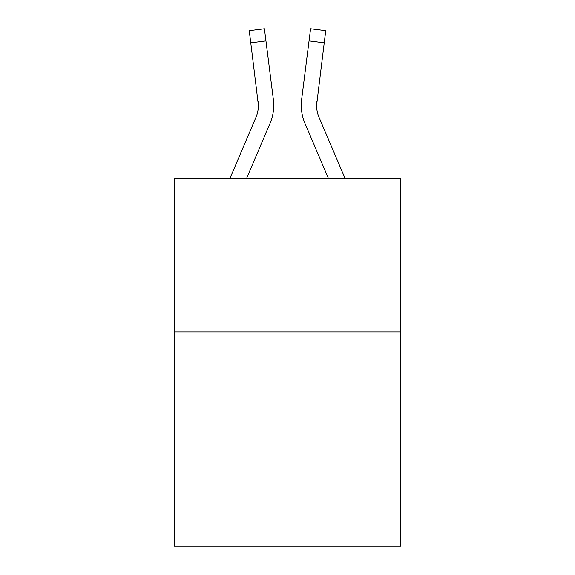 <?xml version="1.0" encoding="UTF-8"?>
<svg xmlns="http://www.w3.org/2000/svg" width="575" height="575" viewBox="0 0 575 575"><rect width="100%" height="100%" fill="white"/><g stroke="black" fill="none" stroke-linecap="round" stroke-linejoin="round"><path stroke-width="0.86" d="M400.775 331.955L400.775 546.25L174.225 546.25L174.225 178.882L400.775 178.882L400.775 331.955L174.225 331.955M270.056 123.273L246.373 178.882L270.056 123.273A45.921 45.921 0 0 0 273.362 99.525L265.952 40.897L250.765 42.816L249.234 30.669L264.421 28.75L265.952 40.897M273.722 105.261L273.722 105.642M273.132 97.692L273.362 99.525L273.132 97.692M345.259 178.882L319.032 117.278A30.612 30.612 0 0 1 316.581 105.34L324.235 42.816L309.048 40.897L310.579 28.75L325.766 30.669L324.235 42.816M304.944 123.273L328.627 178.882L304.944 123.273A45.921 45.921 0 0 1 301.638 99.525L309.048 40.897M316.617 106.778L316.581 105.34A30.612 30.612 0 0 0 319.032 117.278A30.612 30.612 0 0 1 316.581 105.34A30.612 30.612 0 0 0 319.032 117.278A30.612 30.612 0 0 1 316.581 105.34A30.612 30.612 0 0 0 319.032 117.278A30.612 30.612 0 0 1 316.581 105.34A30.612 30.612 0 0 0 319.032 117.278A30.612 30.612 0 0 1 316.581 105.34A30.612 30.612 0 0 0 319.032 117.278A30.612 30.612 0 0 1 316.581 105.34A30.612 30.612 0 0 0 319.032 117.278A30.612 30.612 0 0 1 316.581 105.34M229.741 178.882L255.968 117.278A30.612 30.612 0 0 0 258.419 105.347L250.765 42.816M255.968 117.278A30.612 30.612 0 0 0 258.419 105.347L258.175 101.444A30.612 30.612 0 0 1 255.968 117.278M319.032 117.278A30.612 30.612 0 0 1 316.825 101.444M301.329 107.525L301.278 105.261"/></g></svg>
